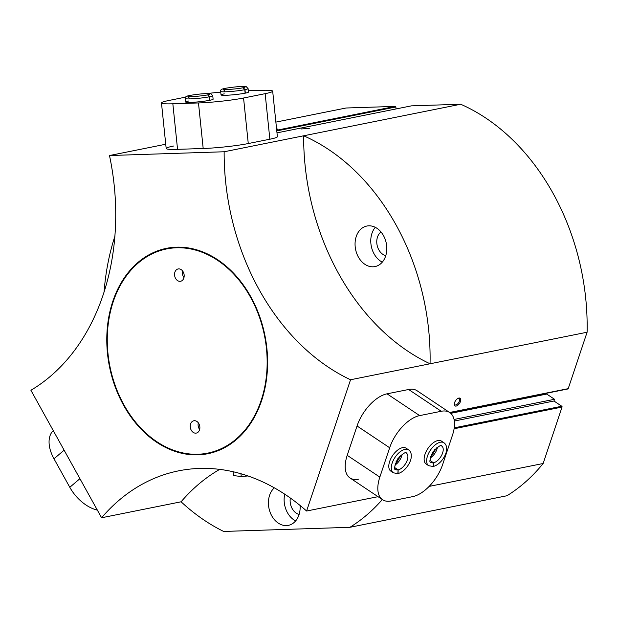 <?xml version="1.0" encoding="UTF-8"?>
<svg xmlns="http://www.w3.org/2000/svg" width="618" height="618" viewBox="0 0 618 618"><rect width="100%" height="100%" fill="white"/><g stroke="black" fill="none" stroke-linecap="round" stroke-linejoin="round"><path stroke-width="0.93" d="M276.787 130.9L395.86 106.976A0.61 0.463 -101.4 0 0 395.327 106.389L346.049 108.003L275.875 122.109M109.494 155.535A218.996 165.717 -101.4 0 1 30.9 390.267L101.591 517.768A218.996 165.717 -101.4 0 1 178.641 470.839A218.996 165.717 -101.4 0 1 306.598 511.024L350.545 379.753L430.051 363.778A212.87 161.082 -101.4 0 0 303.647 135.79L224.141 151.765L109.494 155.535L165.74 144.233M567.594 388.9A0.61 0.463 -101.4 0 0 568.205 388.66L587.1 332.229L430.051 363.778A218.996 165.717 -101.4 0 1 303.647 135.79L460.688 104.241L411.41 105.856A0.61 0.463 -101.4 0 0 411.294 105.879M309.317 128.351L301.267 128.969L309.317 128.351M276.578 128.938L277.752 129.092L276.632 129.432M185.724 97.096L169 100.456A32.159 2.634 -5.9 0 0 161.476 102.959A32.159 2.634 -5.9 0 0 172.847 103.793L198.478 102.951A32.159 2.634 -5.9 0 0 243.562 98.007L265.153 93.666A32.159 2.634 -5.9 0 0 272.677 91.163L277.382 136.709A32.159 2.634 174.1 0 1 269.857 139.212L248.266 143.554A32.159 2.634 174.1 0 1 203.191 148.498L177.559 149.34A32.159 2.634 174.1 0 1 166.18 148.505A32.159 2.634 174.1 0 1 173.704 146.002M224.141 151.765A218.996 165.717 -101.4 0 0 350.545 379.753M176.478 247.177A104.751 79.266 78.6 0 1 261.584 400.673A104.751 79.266 78.6 0 1 123.561 405.207A104.751 79.266 78.6 0 1 176.478 247.177M306.598 511.024L378.031 496.671M219.707 469.379A218.996 165.717 -101.4 0 0 181.097 501.793A212.87 161.082 -101.4 0 0 223.662 531.449L349.935 527.301L506.984 495.744A212.87 161.082 -101.4 0 0 543.145 463.5L562.04 407.069A0.61 0.463 -101.4 0 0 561.785 406.242L553.96 401.012L554.539 399.282L546.706 394.052A0.61 0.463 -101.4 0 0 546.158 394.168M101.591 517.768L181.097 501.793M395.86 106.976L396.061 108.938M587.1 332.229A212.87 161.082 -101.4 0 0 460.688 104.241M543.307 393.905L544.118 394.446M449.726 412.538A32.159 16.748 123.7 0 0 441.244 411.271L419.653 415.605A32.159 16.748 123.7 0 0 389.664 447.764L379.838 477.111A32.159 16.748 123.7 0 0 382.588 499.715A32.159 16.748 123.7 0 0 391.07 500.982L412.662 496.64A32.159 16.748 123.7 0 0 442.658 464.489L452.484 435.142A32.159 16.748 123.7 0 0 449.726 412.538L417.104 390.754A32.159 16.748 123.7 0 0 408.629 389.494L387.03 393.828A32.159 16.748 123.7 0 0 357.042 425.987L347.216 455.335A32.159 16.748 123.7 0 0 349.973 477.938A32.159 16.748 123.7 0 0 358.448 479.205M456.177 406.065A4.596 2.395 -56.3 0 1 454.284 404.28A4.596 2.395 -56.3 0 1 458.324 398.224A4.596 2.395 -56.3 0 1 460.565 401.128A4.596 2.395 -56.3 0 1 456.177 406.065M429.131 486.405L543.145 463.5M454.06 419.467L554.539 399.282M114.855 236.315A212.87 161.082 -101.4 0 0 104.087 291.874M368.815 225.817A20.672 15.643 78.6 0 1 386.497 244.504A20.672 15.643 78.6 0 1 375.002 266.582A20.672 15.643 78.6 0 1 355.589 249.394A20.672 15.643 78.6 0 1 366.86 226.041A20.672 15.643 78.6 0 1 368.815 225.817M349.935 527.301A212.87 161.082 -101.4 0 0 382.326 499.537M300.093 505.485A20.672 15.643 78.6 0 1 288.359 525.354A20.672 15.643 78.6 0 1 270.136 512.322A20.672 15.643 78.6 0 1 274.322 487.826M454.33 421.036L553.96 401.012M295.636 520.92A20.672 15.643 78.6 0 1 284.736 494.184M299.112 514.439A12.862 9.733 78.6 0 1 290.321 498.015M382.279 262.148A20.672 15.643 78.6 0 1 375.288 227.324M385.756 255.667A12.862 9.733 78.6 0 1 377.088 245.076A12.862 9.733 78.6 0 1 380.989 231.959M457.93 398.409A3.762 1.962 -56.3 0 1 459.019 398.54A3.762 1.962 -56.3 0 1 459.012 401.986A3.762 1.962 -56.3 0 1 455.829 404.952A3.762 1.962 -56.3 0 1 454.84 404.805A3.762 1.962 -56.3 0 1 454.307 403.848M166.891 248.884A104.141 78.803 78.6 0 1 167.092 248.845A104.141 78.803 78.6 0 1 176.933 247.702A104.141 78.803 78.6 0 1 265.995 341.862A104.141 78.803 78.6 0 1 208.119 453.04A104.141 78.803 78.6 0 1 207.918 453.079M176.539 247.779A104.141 78.803 78.6 0 1 265.609 341.939A104.141 78.803 78.6 0 1 207.725 453.118A104.141 78.803 78.6 0 1 109.95 366.544A104.141 78.803 78.6 0 1 166.698 248.923A104.141 78.803 78.6 0 1 176.539 247.779M194.415 420.704A6.28 4.751 78.6 0 1 199.784 426.381A6.28 4.751 78.6 0 1 196.292 433.087A6.28 4.751 78.6 0 1 190.398 427.865A6.28 4.751 78.6 0 1 193.82 420.773A6.28 4.751 78.6 0 1 194.415 420.704M178.726 268.884A6.28 4.751 78.6 0 1 184.094 274.562A6.28 4.751 78.6 0 1 180.603 281.267A6.28 4.751 78.6 0 1 174.709 276.045A6.28 4.751 78.6 0 1 178.131 268.954A6.28 4.751 78.6 0 1 178.726 268.884M183.955 277.636A6.28 4.751 78.6 0 1 182.627 271.008M199.645 429.456A6.28 4.751 78.6 0 1 198.316 422.828M247.949 475.953L241.252 476.54L233.473 475.559L233.079 471.719M241.252 476.54L240.958 473.751M272.677 91.163A32.159 2.634 -5.9 0 0 261.298 90.328L248.312 90.753M220.742 92.121A32.159 2.634 -5.9 0 0 206.783 93.604M224.257 93.859A13.781 1.128 -5.9 0 0 221.035 94.925A13.781 1.128 -5.9 0 0 234.855 94.631A13.781 1.128 -5.9 0 0 248.451 92.097L248.088 88.606L246.304 86.698C243.368 86.365 239.344 86.481 234.237 87.061C222.055 88.575 220.294 89.077 220.672 91.433A13.781 1.128 -5.9 0 0 229.657 91.572A13.781 1.128 -5.9 0 0 244.759 89.695L242.905 87.787C235.203 89.378 221.646 89.857 223.446 89.479L224.635 91.024M188.923 100.958A13.781 1.128 -5.9 0 0 185.694 102.032A13.781 1.128 -5.9 0 0 199.521 101.738A13.781 1.128 -5.9 0 0 213.117 99.197L212.754 95.705L210.97 93.797C208.034 93.465 204.01 93.581 198.896 94.16C186.721 95.674 184.96 96.176 185.338 98.54A13.781 1.128 -5.9 0 0 194.322 98.671A13.781 1.128 -5.9 0 0 209.425 96.794L207.571 94.886C199.861 96.478 186.312 96.956 188.111 96.586L189.293 98.131M209.996 100.247L209.641 96.756A13.781 1.128 -5.9 0 0 212.754 95.705M209.78 100.286L209.425 96.794M208.907 95.249L209.641 94.353L207.679 94.863L209.641 96.756M245.338 93.148L244.975 89.656A13.781 1.128 -5.9 0 0 248.088 88.606M245.122 93.187L244.759 89.695M244.241 88.142L244.975 87.254L243.013 87.764L244.975 89.656M428.676 465.709A13.781 7.177 123.7 0 1 430.36 450.259A13.781 7.177 123.7 0 1 443.979 442.782L441.476 441.113A13.781 7.177 123.7 0 0 437.845 440.572A13.781 7.177 123.7 0 0 426.204 451.441A13.781 7.177 123.7 0 0 426.173 464.041L428.676 465.709L433.164 466.49L433.45 462.789L430.043 460.51M393.342 472.809A13.781 7.177 123.7 0 1 395.026 457.359A13.781 7.177 123.7 0 1 408.645 449.881L406.142 448.212A13.781 7.177 123.7 0 0 402.511 447.671A13.781 7.177 123.7 0 0 390.87 458.541A13.781 7.177 123.7 0 0 390.839 471.14L393.342 472.809L397.83 473.589L398.116 469.889L394.709 467.617M396.123 461.522A9.185 4.782 123.7 0 0 399.29 456.787M431.464 454.423A9.185 4.782 123.7 0 0 434.624 449.68M394.709 467.579L398.154 469.881L398.062 473.542C405.655 471.48 411.155 461.692 411.209 457.034C411.542 453.728 410.684 451.349 408.645 449.881M430.043 460.48L433.488 462.782L433.396 466.443C440.989 464.381 446.49 454.593 446.551 449.935C446.876 446.629 446.018 444.249 443.979 442.782M97.343 510.105A32.159 19.382 -130.4 0 1 69.795 487.301L53.99 458.795A32.159 19.382 -130.4 0 1 53.264 430.607M277.915 132.677A0.61 0.463 -101.4 0 0 277.861 132.685L276.988 132.855A10.568 0.865 174.1 0 0 277.915 132.677L411.41 105.856M276.709 130.22L395.327 106.389M454.091 428.753L562.04 407.069M449.641 412.476L568.205 388.66M450.746 413.334L546.706 394.052M411.349 105.863L277.861 132.685A0.61 0.463 -101.4 0 0 277.806 132.7M454.23 427.849L561.785 406.242M243.562 98.007L248.266 143.554M198.478 102.951L203.191 148.498M265.153 93.666L269.857 139.212M172.847 103.793L177.559 149.34M379.838 477.111L347.216 455.335M441.244 411.271L408.629 389.494M419.653 415.605L387.03 393.828M389.664 447.764L357.042 425.987M394.887 465.107A9.803 5.106 123.7 0 0 402.125 454.261M398.154 469.881A9.803 5.106 123.7 0 0 406.42 462.14A9.803 5.106 123.7 0 0 406.435 453.195C406.034 451.441 403.067 453.388 397.536 459.043C394.415 466.381 393.751 469.865 395.551 469.495A9.803 5.106 123.7 0 0 398.116 469.889M430.221 458.008A9.803 5.106 123.7 0 0 437.459 447.162M433.488 462.782A9.803 5.106 123.7 0 0 441.754 455.041A9.803 5.106 123.7 0 0 441.77 446.096C441.368 444.342 438.401 446.289 432.87 451.943C429.749 459.282 429.085 462.766 430.885 462.395A9.803 5.106 123.7 0 0 433.45 462.789M53.99 458.795L64.117 450.174M69.795 487.301L79.923 478.68M450.63 413.233L546.412 393.99M449.919 412.67L567.888 388.969M207.725 453.118L208.119 453.04M166.698 248.923L167.092 248.845M161.476 102.959L166.18 148.505M185.694 102.032L185.338 98.54M221.035 94.925L220.672 91.433M382.588 499.715L349.973 477.938M395.188 463.917L396.439 462.774L401.144 454.995M430.522 456.818L431.773 455.667L436.478 447.895"/></g></svg>
